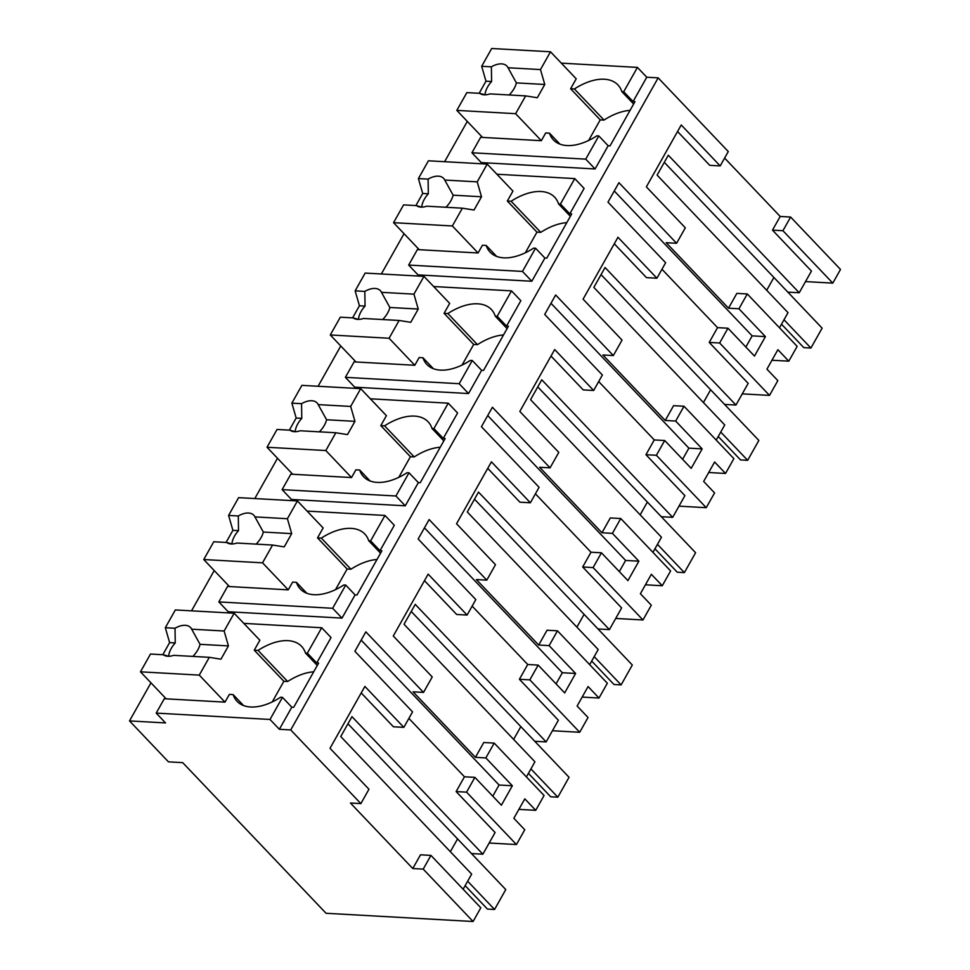 <?xml version="1.0" encoding="UTF-8"?>
<svg xmlns="http://www.w3.org/2000/svg" width="970" height="970" viewBox="0 0 970 970"><rect width="100%" height="100%" fill="white"/><g stroke="black" fill="none" stroke-linecap="round" stroke-linejoin="round"><path stroke-width="1.45" d="M412.771 868.526L350.437 803.027L360.864 803.609L290.733 729.925L279.36 729.294L270.012 719.461L156.194 713.108L165.543 722.929L129.507 720.916L168.465 761.85L182.7 762.638L326.065 913.279L473.081 921.5L480.805 907.787L430.935 855.394L420.495 854.812L412.771 868.526L423.211 869.108L430.935 855.394M473.081 921.5L423.211 869.108M489.171 843.027L516.44 844.543L524.758 829.774L513.857 818.304L524.818 798.856L535.719 810.314L544.073 795.497L494.203 743.105L483.763 742.523L475.421 757.34L413.087 691.84L423.514 692.422L365.848 631.846L354.887 651.294L412.553 711.883L403.835 727.354L364.878 686.42L330.006 748.306L368.964 789.24L360.864 803.609M347.951 723.765L457.561 838.917L450.359 851.696L457.561 838.917L471.493 853.564L482.866 854.194L495.1 832.502L456.13 791.568L464.46 776.788L408.879 718.394M463.139 889.223L471.662 874.091L340.749 736.545L351.964 716.66L482.866 854.194M403.835 727.354L393.408 726.772L361.204 692.932M290.733 729.925L658.157 77.867L728.288 151.55L720.189 165.918L681.231 124.984L646.36 186.87L685.317 227.804L676.599 243.276L618.933 182.7L613.464 192.399L607.972 202.148L665.638 262.724L656.92 278.208L617.963 237.274L583.079 299.16L622.049 340.094L613.331 355.566L555.664 294.977L544.703 314.438L602.37 375.014L593.652 390.486L554.682 349.552L519.811 411.45L558.781 452.384L550.063 467.855L492.396 407.267L481.435 426.715L539.09 487.304L530.384 502.775L491.414 461.841L456.543 523.739L495.5 564.673L486.782 580.145L429.128 519.556L423.66 529.256L418.167 539.005L475.821 599.593L467.103 615.065L428.146 574.131L393.274 636.017L432.232 676.951L423.514 692.422M658.157 77.867L646.772 77.236L637.423 67.403L561.315 63.147M559.92 144.13L549.493 133.169A49.894 28.482 -43.6 0 0 553.409 139.886A49.894 28.482 -43.6 0 0 596.914 135.824L598.817 135.933L585.734 159.141L471.929 152.775L481.278 162.596L595.083 168.962L608.166 145.755L610.057 145.864L634.974 101.656L633.07 101.547L646.772 77.236M129.507 720.916L150.956 682.844M191.526 610.833L214.225 570.554M254.795 498.556L277.505 458.264M318.075 386.266L340.773 345.975M381.343 273.976L404.041 233.697M444.612 161.687L467.31 121.408M279.36 729.294L291.812 707.191L293.704 707.288L318.621 663.092L316.717 662.983L331.049 637.557L321.7 627.736L243.822 623.383M342.01 618.108L332.649 608.287L218.844 601.921L228.192 611.743L342.01 618.108L355.081 594.901L356.984 595.01L381.889 550.802L379.997 550.693L394.317 525.279L384.969 515.446L307.09 511.093M496.652 256.419L486.225 245.458L482.429 245.24L478.077 252.988L417.379 249.593L408.661 265.065L418.009 274.886L531.815 281.251L544.897 258.044L546.789 258.141L571.706 213.933L569.802 213.837L584.122 188.41L574.774 178.589L496.907 174.236M433.384 368.697L422.956 357.748L419.161 357.53L414.796 365.266L354.099 361.871L345.381 377.342L354.741 387.175L468.546 393.541L481.629 370.322L483.521 370.431L508.425 326.223L506.534 326.114L520.854 300.7L511.505 290.879L433.626 286.526M370.116 480.987L359.688 470.026L355.893 469.82L351.528 477.555L290.83 474.16L282.112 489.632L291.461 499.453L405.278 505.819L418.349 482.611L420.252 482.72L445.157 438.513L443.266 438.404L457.585 412.99L448.237 403.168L370.358 398.803M270.012 719.461L282.464 697.357L291.812 707.191M156.194 713.108L164.294 698.739L224.991 702.135L229.356 694.399L233.139 694.605A49.894 28.482 -43.6 0 0 237.056 701.322A49.894 28.482 -43.6 0 0 280.56 697.26L282.464 697.357M779.48 327.787L788.016 312.655L657.102 175.121L668.318 155.224L799.219 292.758L811.441 271.066L772.484 230.132L780.195 216.468L724.614 158.074M780.195 216.468L790.623 217.05L840.493 269.442L832.793 283.119L805.524 281.591M771.974 360.234L788.804 361.167L797.158 346.351L747.288 293.958L736.848 293.376L728.506 308.193L666.16 242.694L676.599 243.276M788.804 361.167L777.891 349.709L766.93 369.158L777.843 380.628L769.513 395.396L742.244 393.881M708.694 472.511L725.536 473.457L733.878 458.64L684.008 406.248L673.58 405.666L665.238 420.483L602.891 354.984L613.331 355.566M725.536 473.457L714.623 461.999L709.155 471.699L703.662 481.447L714.575 492.905L706.245 507.686L678.976 506.158M645.426 584.801L662.268 585.747L670.61 570.93L620.739 518.526L610.312 517.944L601.958 532.76L539.623 467.273L550.063 467.855M662.268 585.747L651.355 574.288L645.887 583.988L640.394 593.737L651.306 605.195L642.977 619.975L615.707 618.448M582.158 697.09L598.999 698.036L607.341 683.219L557.471 630.815L547.044 630.233L538.689 645.05L476.355 579.563L486.782 580.145M598.999 698.036L588.087 686.566L577.126 706.027L588.038 717.485L579.708 732.265L552.439 730.737M518.889 809.38L535.719 810.314M494.203 743.105L485.849 757.922L512.342 785.761L501.381 805.209L474.888 777.37L464.46 776.788M516.44 844.543L466.57 792.15L474.888 777.37M466.57 792.15L456.13 791.568M728.506 308.193L738.934 308.775L765.427 336.614L752.15 335.862L614.265 190.993M720.189 165.918L709.761 165.337L677.557 131.508M512.342 785.761L499.065 785.009L361.179 640.139M485.849 757.922L475.421 757.34M467.103 615.065L456.676 614.483L424.472 580.654M579.708 732.265L529.838 679.861L538.168 665.093L564.661 692.919L575.61 673.471L562.333 672.731L424.448 527.85M472.147 606.104L527.728 664.498L538.168 665.093M575.61 673.471L549.129 645.632L538.689 645.05M530.384 502.775L519.944 502.193L487.74 468.364M642.977 619.975L593.106 567.583L601.436 552.803L627.929 580.63L638.89 561.181L625.614 560.442L487.716 415.56M535.428 493.827L590.997 552.221L601.436 552.803M638.89 561.181L612.397 533.354L601.958 532.76M593.652 390.486L583.212 389.904L551.021 356.075M706.245 507.686L656.375 455.294L664.705 440.513L691.198 468.352L702.159 448.892L688.882 448.152L550.984 303.283M598.696 381.537L654.277 439.931L664.705 440.513M702.159 448.892L675.666 421.065L665.238 420.483M656.92 278.208L646.481 277.626L614.289 243.785M769.513 395.396L719.643 343.004L727.973 328.224L754.466 356.063L765.427 336.614M661.964 269.248L717.545 327.642L727.973 328.224M637.423 67.403L623.722 91.726L633.07 101.547M623.722 91.726L621.831 91.617L633.64 104.02M598.817 135.933L608.166 145.755M585.734 159.141L595.083 168.962M471.929 152.775L480.647 137.303L541.345 140.698L545.698 132.963L549.493 133.169M316.717 662.983L307.369 653.162L321.7 627.736M307.369 653.162L305.477 653.053L317.287 665.456M218.844 601.921L227.562 586.45L288.26 589.845L292.625 582.109L296.42 582.315A49.894 28.482 -43.6 0 0 300.336 589.033A49.894 28.482 -43.6 0 0 343.841 584.971L345.732 585.08L355.081 594.901M379.997 550.693L370.637 540.872L384.969 515.446M370.637 540.872L368.745 540.763L380.555 553.167M332.649 608.287L345.732 585.08M569.802 213.837L560.454 204.003L574.774 178.589M560.454 204.003L558.55 203.906L570.36 216.31M486.225 245.458A49.894 28.482 -43.6 0 0 490.141 252.176A49.894 28.482 -43.6 0 0 533.645 248.114L535.549 248.211L544.897 258.044M408.661 265.065L522.466 271.43L535.549 248.211M522.466 271.43L531.815 281.251M506.534 326.114L497.186 316.293L511.505 290.879M497.186 316.293L495.282 316.184L507.092 328.6M422.956 357.748A49.894 28.482 -43.6 0 0 426.873 364.453A49.894 28.482 -43.6 0 0 470.377 360.391L472.269 360.5L481.629 370.322M345.381 377.342L459.198 383.708L472.269 360.5M459.198 383.708L468.546 393.541M443.266 438.404L433.917 428.582L448.237 403.168M433.917 428.582L432.014 428.473L443.823 440.877M359.688 470.026A49.894 28.482 -43.6 0 0 363.604 476.743A49.894 28.482 -43.6 0 0 407.109 472.681L409 472.79L418.349 482.611M282.112 489.632L395.93 495.997L409 472.79M395.93 495.997L405.278 505.819M243.567 705.566L233.139 694.605M621.831 91.617A49.894 28.482 -43.6 0 0 617.914 84.899A49.894 28.482 -43.6 0 0 574.41 88.961L570.615 88.755L576.216 78.8L550.499 51.786L491.705 48.5L481.678 66.287L485.97 81.189L491.596 81.504A19.267 10.997 136.4 0 0 485.024 94.817L479.726 93.326A19.267 10.997 -43.6 0 0 484.188 94.817A19.267 10.997 -43.6 0 0 490.008 93.896L525.655 95.897L537.307 97.74L544.776 84.475L540.484 69.573L550.499 51.786M832.793 283.119L782.923 230.714L790.623 217.05M782.923 230.714L772.484 230.132M738.934 308.775L747.288 293.958M719.643 343.004L709.215 342.422L717.545 327.642M716.212 440.077L724.748 424.945L593.834 287.399L605.05 267.514L735.951 405.048L748.173 383.356L709.215 342.422M675.666 421.065L684.008 406.248M656.375 455.294L645.947 454.712L654.265 439.931M652.943 552.366L661.479 537.234L530.566 399.688L541.769 379.791L672.683 517.337L684.905 495.646L645.947 454.712M612.397 533.354L620.739 518.526M593.106 567.583L582.679 566.989L590.997 552.221M589.675 664.656L598.199 649.512L467.297 511.978L478.501 492.081L609.415 629.627L621.637 607.935L582.679 566.989M549.129 645.632L557.471 630.815M529.838 679.861L519.399 679.279L527.728 664.498M526.407 776.934L534.931 761.802L404.029 624.268L415.233 604.371L546.146 741.904L558.368 720.213L519.399 679.279M499.065 785.009L492.784 796.164M752.15 335.862L745.869 347.017M562.333 672.731L556.053 683.886M625.614 560.442L619.321 571.597M688.882 448.152L682.589 459.307M630.051 110.374A49.894 28.482 -43.6 0 0 604.019 120.074L574.41 88.961M570.615 88.755L600.224 119.868L604.019 120.074M313.698 671.81A49.894 28.482 -43.6 0 0 287.666 681.51L258.056 650.397L254.261 650.191L259.863 640.236L234.146 613.222L175.352 609.936L165.324 627.723L169.617 642.625L175.243 642.94A19.267 10.997 136.4 0 0 168.671 656.253L163.372 654.762A19.267 10.997 -43.6 0 0 167.834 656.253A19.267 10.997 -43.6 0 0 173.654 655.332L209.302 657.333L220.954 659.176L228.423 645.911L224.131 631.009L234.146 613.222M254.261 650.191L283.87 681.292L287.666 681.51M305.477 653.053A49.894 28.482 -43.6 0 0 301.561 646.335A49.894 28.482 -43.6 0 0 258.056 650.397M376.978 559.52A49.894 28.482 -43.6 0 0 350.934 569.22L321.325 538.107L317.529 537.901L323.131 527.947L297.426 500.932L238.62 497.646L228.593 515.434L232.897 530.335L238.511 530.651A19.267 10.997 136.4 0 0 231.939 543.964L226.64 542.472A19.267 10.997 -43.6 0 0 231.102 543.964A19.267 10.997 -43.6 0 0 236.922 543.042L272.57 545.043L284.222 546.886L291.691 533.621L287.399 518.72L297.426 500.932M317.529 537.901L347.139 569.014L350.934 569.22M368.745 540.763A49.894 28.482 -43.6 0 0 364.829 534.046A49.894 28.482 -43.6 0 0 321.325 538.107M306.847 593.276L296.42 582.315M566.783 222.663A49.894 28.482 -43.6 0 0 540.751 232.363L511.129 201.251L507.346 201.045L512.948 191.09L487.231 164.075L428.425 160.79L418.409 178.577L422.702 193.479L428.316 193.794A19.267 10.997 136.4 0 0 421.756 207.107L416.457 205.616A19.267 10.997 -43.6 0 0 420.919 207.107A19.267 10.997 -43.6 0 0 426.739 206.186L462.375 208.186L474.027 210.029L481.508 196.764L477.216 181.863L487.231 164.075M507.346 201.045L536.956 232.145L540.751 232.363M558.55 203.906A49.894 28.482 -43.6 0 0 554.646 197.189A49.894 28.482 -43.6 0 0 511.129 201.251M503.515 334.953A49.894 28.482 -43.6 0 0 477.47 344.653L447.861 313.54L444.066 313.322L449.68 303.38L423.963 276.365L365.156 273.079L355.141 290.854L359.433 305.768L365.047 306.083A19.267 10.997 136.4 0 0 358.476 319.397L353.189 317.893A19.267 10.997 -43.6 0 0 357.651 319.397A19.267 10.997 -43.6 0 0 363.471 318.475L399.106 320.464L410.759 322.319L418.24 309.054L413.935 294.152L423.963 276.365M444.066 313.322L473.687 344.435L477.47 344.653M495.282 316.184A49.894 28.482 -43.6 0 0 491.366 309.478A49.894 28.482 -43.6 0 0 447.861 313.54M440.247 447.243A49.894 28.482 -43.6 0 0 414.202 456.931L384.593 425.83L380.798 425.612L386.399 415.669L360.695 388.655L301.888 385.357L291.873 403.144L296.165 418.046L301.779 418.361A19.267 10.997 136.4 0 0 295.207 431.674L289.921 430.183A19.267 10.997 -43.6 0 0 294.371 431.686A19.267 10.997 -43.6 0 0 300.203 430.765L335.838 432.753L347.49 434.596L354.959 421.344L350.667 406.43L360.695 388.655M380.798 425.612L410.407 456.724L414.202 456.931M432.014 428.473A49.894 28.482 -43.6 0 0 428.097 421.768A49.894 28.482 -43.6 0 0 384.593 425.83M799.219 292.758L787.846 292.128L773.902 277.481L766.7 290.272L773.902 277.481L664.304 162.329M601.036 274.619L710.634 389.77L703.432 402.55L710.634 389.77L724.578 404.417L735.951 405.048M537.768 386.909L647.366 502.06L640.164 514.84L647.366 502.06L661.297 516.695L672.683 517.337M474.5 499.198L584.098 614.349L576.895 627.129L584.098 614.349L598.029 628.984L609.415 629.627M411.231 611.476L520.829 726.627L513.627 739.419L520.829 726.627L534.761 741.274L546.146 741.904M163.372 654.762L150.495 654.035L140.48 671.822L166.185 698.837M162.802 654.726L169.617 642.625M272.243 701.928L283.87 681.292M140.48 671.822L199.274 675.108L224.991 702.135M199.274 675.108L209.302 657.333M165.324 627.723L175.024 628.257L175.243 642.94M224.131 631.009L191.672 629.19A19.267 10.997 -43.6 0 0 190.508 627.493A19.267 10.997 -43.6 0 0 185.27 625.31A19.267 10.997 -43.6 0 0 175.024 628.257M191.672 629.19L200.038 644.322L228.423 645.911M192.836 656.411A19.267 10.997 -43.6 0 0 200.038 644.322M226.64 542.472L213.764 541.757L203.748 559.532L229.453 586.559M226.071 542.436L232.897 530.335M335.511 589.639L347.139 569.014M203.748 559.532L262.543 562.83L288.26 589.845M262.543 562.83L272.57 545.043M228.593 515.434L238.293 515.979L238.511 530.651M287.399 518.72L254.94 516.901A19.267 10.997 -43.6 0 0 253.788 515.216A19.267 10.997 -43.6 0 0 248.538 513.021A19.267 10.997 -43.6 0 0 238.293 515.979M254.94 516.901L263.319 532.045L291.691 533.621M256.116 544.121A19.267 10.997 -43.6 0 0 263.319 532.045M289.921 430.183L277.032 429.467L267.017 447.255L292.734 474.269M289.339 430.159L296.165 418.046M398.779 477.361L410.407 456.724M267.017 447.255L325.823 450.541L351.528 477.555M325.823 450.541L335.838 432.753M291.873 403.144L301.561 403.69L301.779 418.361M350.667 406.43L318.208 404.623A19.267 10.997 -43.6 0 0 317.057 402.926A19.267 10.997 -43.6 0 0 311.819 400.731A19.267 10.997 -43.6 0 0 301.561 403.69M318.208 404.623L326.587 419.755L354.959 421.344M319.385 431.832A19.267 10.997 -43.6 0 0 326.587 419.755M353.189 317.893L340.312 317.178L330.285 334.965L356.002 361.98M352.607 317.869L359.433 305.768M462.059 365.072L473.687 344.435M330.285 334.965L389.091 338.251L414.796 365.266M389.091 338.251L399.106 320.464M355.141 290.854L364.829 291.4L365.047 306.083M413.935 294.152L381.477 292.334A19.267 10.997 -43.6 0 0 380.325 290.636A19.267 10.997 -43.6 0 0 375.087 288.454A19.267 10.997 -43.6 0 0 364.829 291.4M381.477 292.334L389.855 307.466L418.24 309.054M382.653 319.542A19.267 10.997 -43.6 0 0 389.855 307.466M416.457 205.616L403.581 204.888L393.553 222.676L419.27 249.69M415.887 205.579L422.702 193.479M525.328 252.782L536.956 232.145M393.553 222.676L452.359 225.962L478.077 252.988M452.359 225.962L462.375 208.186M418.409 178.577L428.109 179.11L428.316 193.794M477.216 181.863L444.757 180.044A19.267 10.997 -43.6 0 0 443.593 178.347A19.267 10.997 -43.6 0 0 438.355 176.164A19.267 10.997 -43.6 0 0 428.109 179.11M444.757 180.044L453.123 195.176L481.508 196.764M445.921 207.265A19.267 10.997 -43.6 0 0 453.123 195.176M479.726 93.326L466.849 92.611L456.821 110.386L482.539 137.413M479.156 93.29L485.97 81.189M588.596 140.492L600.224 119.868M456.821 110.386L515.628 113.684L541.345 140.698M515.628 113.684L525.655 95.897M481.678 66.287L491.378 66.833L491.596 81.504M540.484 69.573L508.025 67.754A19.267 10.997 -43.6 0 0 506.861 66.057A19.267 10.997 -43.6 0 0 501.623 63.874A19.267 10.997 -43.6 0 0 491.378 66.833M508.025 67.754L516.392 82.886L544.776 84.475M509.189 94.975A19.267 10.997 -43.6 0 0 516.392 82.886M465.151 885.646L487.449 909.072L494.567 909.472L467.661 881.196M457.561 838.917L505.77 889.575L494.567 909.472M528.42 773.357L550.717 796.794L557.835 797.182L530.929 768.919M520.829 726.627L569.05 777.297L557.835 797.182M591.688 661.067L613.998 684.505L621.103 684.905L594.198 656.629M584.098 614.349L632.319 665.008L621.103 684.905M654.956 548.79L677.266 572.215L684.371 572.615L657.466 544.34M647.366 502.06L695.587 552.718L684.371 572.615M718.236 436.5L740.534 459.925L747.652 460.326L720.734 432.05M710.634 389.77L758.855 440.428L747.652 460.326M781.505 324.21L803.803 347.636L810.92 348.036L784.002 319.773M773.902 277.481L822.123 328.151L810.92 348.036"/></g></svg>

